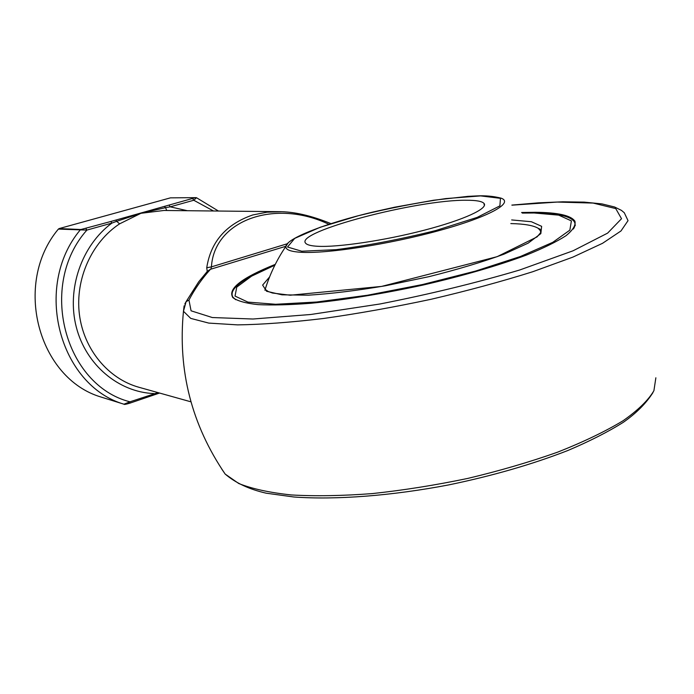 <?xml version="1.0" encoding="UTF-8"?>
<svg xmlns="http://www.w3.org/2000/svg" width="694" height="694" viewBox="0 0 694 694"><rect width="100%" height="100%" fill="white"/><g stroke="black" fill="none" stroke-linecap="round" stroke-linejoin="round"><path stroke-width="1.04" d="M466.559 200.254C476.101 200.228 481.896 201.251 483.935 203.325C488.819 208.295 464.165 219.833 424.355 230.182C384.649 240.54 338.021 247.437 317.678 246.283C310.973 245.919 306.948 244.878 305.62 243.186C294.56 231.787 417.432 199.534 466.559 200.254M274.859 265.177L251.592 276.151L236.758 287.108L235.032 296.086L247.905 302.107L275.639 304.276L316.681 302.011L367.456 295.245L422.542 284.531L475.59 271.068L520.535 256.45L552.78 242.327L569.852 230.148L571.396 220.9L558.722 215.14L534.163 212.989L522.304 213.093M534.163 212.989L535.942 213.006C556.328 213.249 568.906 215.877 573.678 220.892C575.586 223.156 575.473 225.871 573.365 229.029M235.622 299.687L232.846 297.075C229.888 291.662 235.552 284.956 249.831 276.958L263.217 270.252M232.334 296.112L232.525 297.206M575.3 225.446L575.04 224.344M521.593 212.503L535.369 212.295C557.898 212.468 571.093 215.461 574.936 221.265C575.907 225.298 572.906 230.13 565.922 235.76C556.579 241.772 543.376 248.226 526.33 255.114C497.485 265.828 463.028 275.813 422.95 285.078C382.489 293.822 345.118 299.886 310.834 303.278C289.866 304.892 272.213 305.334 257.873 304.614C245.711 303.269 237.409 300.962 232.976 297.709C227.242 289.112 241.339 278.008 275.266 264.371M206.769 271.953L210.49 269.246C201.815 278.884 194.641 289.155 188.968 300.06L191.067 310.808L212.303 317.54L252.98 319.014L310.721 314.495L379.991 303.981C429.508 294.247 476.075 282.918 519.693 270.001L573.071 250.786L607.623 233.123L621.52 218.723L615.751 208.59L593.118 203.073L557.273 202.067L511.955 205.164M328.869 224.283C275.145 198.579 214.22 219.981 211.427 266.869L206.743 267.754C210.742 241.798 226.071 224.205 252.737 214.967L267.008 212.191L281.27 211.731M207.237 271.458L206.743 267.754M330.934 223.615C311.138 215.539 293.631 211.557 278.407 211.661L163.931 210.473L140.951 213.292L119.594 223.85L116.644 221.317L111.864 223.112L110.84 221.481L195.413 197.651L170.455 197.851L59.155 228.569L80.938 229.514L110.84 221.481M153.695 394.921L153.973 393.567C118.778 392.24 85.995 365.087 76.288 327.082C66.477 289.129 81.588 245.476 111.864 223.112L86.897 230.087C37.797 285.043 64.594 385.3 129.96 401.809L129.839 403.171L123.948 404.203L129.96 401.809L158.024 392.613M101.229 397.098L101.15 397.072C38.326 378.646 12.596 283.603 58.365 229.098L59.155 228.569M170.455 197.851L195.413 197.651M287.984 243.178L285.963 246.24C286.665 238.649 324.566 223.451 373.762 211.861L394.713 207.194L433.594 200.236L467.877 196.367L476.743 195.925C485.375 195.474 493.495 196.22 501.085 198.154C514.306 202.804 488.862 217.022 438.539 230.746C388.388 244.505 325.989 253.987 300.493 252.252C290.057 251.549 285.208 249.545 285.963 246.24L210.924 269.151L211.427 266.869L287.49 243.689M210.525 269.203L207.385 271.285M166.751 210.499L165.536 207.671L140.951 213.292L116.644 221.317L115.889 220.111M85.883 228.43L86.897 230.087L58.365 229.098M218.445 211.037L196.532 197.738L195.76 197.599L196.523 197.738L193.773 200.254L192.715 198.684M213.483 210.985L193.773 200.254L170.212 206.829L165.536 207.671L164.504 206.569M187.354 210.716L170.212 206.829L169.163 205.242M301.717 251.219L336.26 249.658C368.002 245.52 401.132 239.152 435.667 230.555L477.134 217.404L499.897 205.875L500.452 198.328L480.638 195.899L445.73 198.597C417.146 202.717 388.015 208.426 358.347 215.73L320.186 227.268L294.716 238.38L287.507 247.012L301.717 251.219M511.678 219.937L531.37 221.724L541.632 226.331L540.843 233.609L528.186 243.134L503.957 254.186C482.486 262.02 457.502 269.506 429.005 276.654L385.526 285.755C356.673 290.613 330.96 293.753 308.388 295.184L281.998 294.82L266.583 291.272L262.627 285.087L269.584 276.949M266.513 285.243L265.177 289.363L268.248 291.515L272.49 293.033L290.187 295.219L381.579 286.414L497.138 256.676L537.095 236.88L540.713 232.568L540.123 229.185L538.249 228.326C533.374 225.42 524.23 223.841 510.819 223.581M541.086 231.432L538.249 228.326L541.077 231.501M511.851 205.094L538.57 202.83L562.869 201.807L584.174 202.119L601.993 203.906L614.58 206.994L621.442 210.377L624.288 212.746L628.035 220.64L621 230.946L602.557 243.299L572.784 257.153L532.758 271.727C501.597 281.521 467.739 290.699 431.2 299.253C394.175 307.147 358.295 313.558 323.56 318.485C290.595 322.398 261.942 324.532 237.6 324.879L208.764 323.092L190.729 318.39L183.459 311.276L184.118 305.837M221.742 469.04L225.16 474.063L238.727 483.501C251.948 488.784 269.437 492.601 291.211 494.943C315.241 496.314 342.272 495.863 372.322 493.59C403.526 490.242 435.355 485.184 467.808 478.409C499.819 470.775 529.739 462.031 557.56 452.184C583.463 441.948 605.281 431.477 623.03 420.772C638.081 410.197 648.378 400.169 653.913 390.696L655.865 377.788M119.594 223.85C91.643 242.267 75.047 279.153 79.385 314.261C83.705 349.377 108.229 378.759 138.852 387.252L190.945 401.826M101.15 397.072L123.948 404.203C59.363 385.3 32.904 286.665 80.122 230.07L80.938 229.514M184.83 303.998L186.079 301.699L188.968 300.06M158.553 393.316L158.822 392.839M483.935 203.325L484.377 205.606M285.963 246.24C276.715 259.851 269.697 274.52 264.908 290.248M232.846 297.075L232.993 297.726M251.592 276.151L249.831 276.958M207.333 271.354L198.718 281.781L186.079 301.699L183.459 311.276C177.742 370.57 191.639 424.823 225.16 474.063C235.526 482.929 249.207 489.305 266.184 493.191L293.883 496.991C335.54 500.036 391.451 495.88 449.001 484.854C492.766 475.772 532.385 464.321 567.848 450.51C589.657 441.254 608.187 431.824 623.42 422.247C636.381 413.13 646.235 403.223 652.993 392.535M159.551 393.047L129.839 403.171C125.97 404.333 124.026 404.68 123.992 404.212L101.185 397.089M574.788 222.861L574.936 221.265"/></g></svg>
